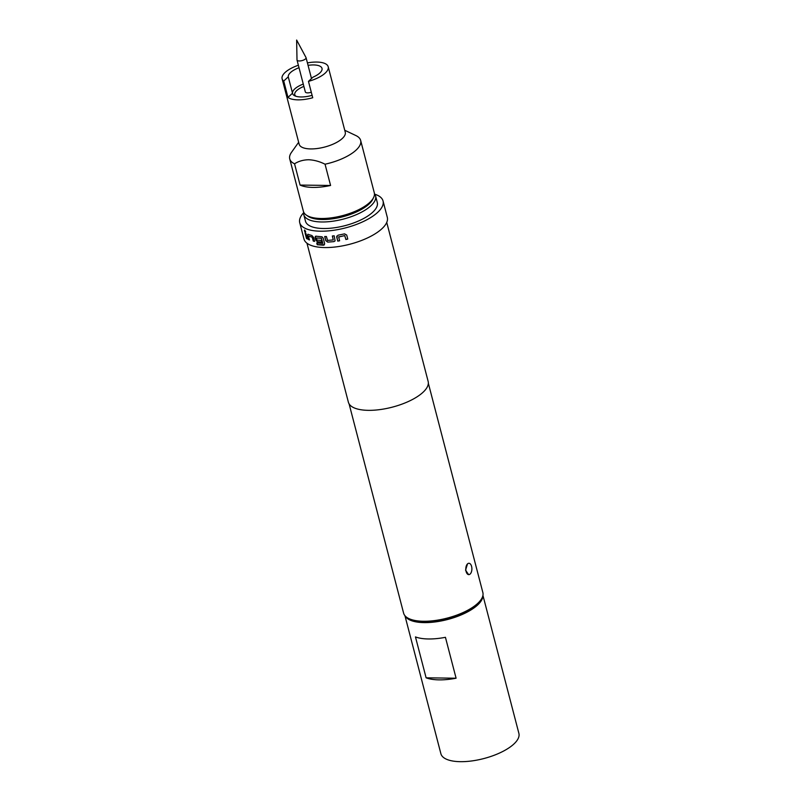 <?xml version="1.0" encoding="UTF-8"?>
<svg xmlns="http://www.w3.org/2000/svg" width="801" height="801" viewBox="0 0 801 801"><rect width="100%" height="100%" fill="white"/><g stroke="black" fill="none" stroke-linecap="round" stroke-linejoin="round"><path stroke-width="1.2" d="M304.43 230.838C304.41 229.697 304.76 229.897 305.481 231.449C305.461 232.6 305.111 232.4 304.43 230.838L304.5 230.057M305.632 231.379C305.622 232.54 305.271 232.33 304.59 230.768L304.59 230.047M324.445 244.826L317.336 244.635L316.886 242.923M321.842 242.072L317.536 241.732L315.804 239.95L315.173 237.547L316.075 236.125M322.803 243.404L321.441 238.197L316.375 238.027L317.006 240.1L321.301 240.43L321.742 242.152L317.416 241.812L315.684 240.03L315.053 237.627L315.954 236.205L322.052 236.806L323.224 238.197L324.645 243.634L323.544 245.216L317.216 244.716L316.765 243.003L322.783 243.374L321.351 238.277L316.375 238.027M467.524 563.884A5.677 3.044 -89.2 0 1 468.925 563.273A5.677 3.044 -89.2 0 1 471.589 566.397A5.677 3.044 -89.2 0 1 470.167 574.027A5.677 3.044 -89.2 0 1 468.775 574.627A5.677 3.044 -89.2 0 1 465.872 570.242A5.677 3.044 -89.2 0 1 467.524 563.884L465.551 570.162L468.615 574.617M297.021 60.045A4.676 1.802 -14.6 0 0 299.284 60.966A4.676 1.802 -14.6 0 0 304.01 59.875A4.676 1.802 -14.6 0 0 306.062 57.692A4.676 1.802 -14.6 0 0 306.002 57.532L296.64 40.05L297.001 59.875A4.676 1.802 -14.6 0 0 297.021 60.045L305.331 91.945A4.676 1.802 -14.6 0 0 307.594 92.866A4.676 1.802 -14.6 0 0 311.289 92.205M294.548 163.794A36.636 14.108 165.4 0 1 289.732 158.898L303.369 211.254A36.636 14.108 -14.6 0 0 308.095 216.11L310.057 217.041A34.803 13.407 -14.6 0 0 322.443 219.314A34.803 13.407 -14.6 0 0 371.274 201.091L372.535 199.319A36.636 14.108 -14.6 0 0 374.287 192.781L360.65 140.425A36.636 14.108 165.4 0 1 325.046 164.205C319.569 161.472 314.112 159.99 308.685 159.749C303.349 159.84 298.633 161.191 294.548 163.794L300.085 185.071L330.583 185.472L325.046 164.205M308.095 216.11A36.636 14.108 -14.6 0 0 321.131 218.503A36.636 14.108 -14.6 0 0 372.535 199.319M300.085 185.071A36.636 14.108 -14.6 0 0 313.031 187.414A36.636 14.108 -14.6 0 0 330.583 185.472M355.834 135.529A36.636 14.108 165.4 0 1 355.924 135.569A36.636 14.108 165.4 0 1 360.65 140.425M307.414 62.889A23.82 9.171 165.4 0 1 316.665 62.057A23.82 9.171 165.4 0 1 328.21 66.763L345.251 132.205A23.82 9.171 165.4 0 1 334.818 143.359A23.82 9.171 165.4 0 1 310.708 148.926A23.82 9.171 165.4 0 1 299.163 144.22L282.112 78.778A23.82 9.171 165.4 0 1 298.373 65.241M303.279 84.065A17.402 6.698 -14.6 0 0 292.515 93.186A17.402 6.698 -14.6 0 0 294.818 95.83A17.402 6.698 -14.6 0 0 301.016 96.961A17.402 6.698 -14.6 0 0 312.1 95.349M303.889 86.408A15.569 5.997 -14.6 0 0 295.929 96.26M328.21 66.763A23.82 9.171 165.4 0 1 308.465 81.382L312.73 97.742A23.82 9.171 165.4 0 1 297.922 99.845A23.82 9.171 165.4 0 1 287.98 97.412L283.724 81.051A23.82 9.171 165.4 0 1 282.112 78.778M307.153 215.619A35.264 13.577 -14.6 0 0 322.222 219.514A35.264 13.577 -14.6 0 0 373.116 198.438M374.437 193.722A37.096 14.288 165.4 0 1 375.579 195.935A37.096 14.288 165.4 0 1 359.319 213.296A37.096 14.288 165.4 0 1 321.762 221.977A37.096 14.288 165.4 0 1 303.779 214.638A37.096 14.288 165.4 0 1 303.689 212.155M375.579 195.935L377.281 202.483A37.096 14.288 165.4 0 1 361.021 219.844A37.096 14.288 165.4 0 1 323.464 228.515A37.096 14.288 165.4 0 1 305.481 221.186L303.779 214.638M482.853 595.764A40.3 15.519 165.4 0 1 477.686 604.935A40.3 15.519 165.4 0 1 437.286 621.636A40.3 15.519 165.4 0 1 405.196 615.989M482.933 595.373L518.888 733.386A40.3 15.519 165.4 0 1 513.902 743.999A40.3 15.519 165.4 0 1 471.719 760.95A40.3 15.519 165.4 0 1 440.88 753.701L404.936 615.699M480.9 599.839L479.639 601.611A39.109 15.059 165.4 0 1 424.77 622.077A39.109 15.059 165.4 0 1 410.853 619.523L408.89 618.592A40.941 15.77 -14.6 0 0 423.459 621.266A40.941 15.77 -14.6 0 0 480.9 599.839A40.941 15.77 -14.6 0 0 482.853 592.53L428.345 383.248M333.947 241.622L327.749 242.122L325.747 240.58L324.695 236.565L326.407 236.505L327.539 240.4L333.266 239.93L332.365 236.025L334.187 235.794L335.098 240.881L333.947 241.622L327.749 242.122M333.266 239.93L332.415 235.945M339.614 240.721L337.772 241.021L336.69 237.096L338.012 235.204L344.55 233.862L346.713 235.043L347.754 239.048L345.882 239.509L344.75 235.644L338.703 236.886L339.594 240.801L337.742 241.101L336.78 236.125M347.734 238.978L345.882 239.439L344.74 235.574L338.613 237.016M303.619 212.766A43.054 16.581 -14.6 0 0 299.724 222.688L303.99 239.048A43.054 16.581 -14.6 0 0 324.856 247.559A43.054 16.581 -14.6 0 0 368.43 237.486A43.054 16.581 -14.6 0 0 387.304 217.341L383.048 200.981A43.054 16.581 -14.6 0 0 374.808 194.222M299.724 222.688A43.054 16.581 -14.6 0 0 320.59 231.199A43.054 16.581 -14.6 0 0 364.175 221.126A43.054 16.581 -14.6 0 0 383.048 200.981M306.963 243.214L348.375 402.192A41.221 15.88 -14.6 0 0 368.35 410.342A41.221 15.88 -14.6 0 0 410.082 400.7A41.221 15.88 -14.6 0 0 428.145 381.406L386.743 222.438M349.096 403.894L403.614 613.165A40.941 15.77 -14.6 0 0 408.89 618.592M315.284 236.405L315.954 236.205M308.395 239.509L307.354 235.504L307.874 234.303L311.899 235.514L313.521 237.366L314.563 241.371L313.281 241.101L312.18 237.196L308.455 236.075L309.406 239.94L308.395 239.509L307.354 235.504M314.693 241.291L313.411 241.031L312.31 237.116L308.415 236.155M305.481 231.449L305.381 232.23M306.503 238.498L305.041 232.891L305.892 233.381L307.354 238.988L306.503 238.498L305.201 232.821M415.459 636.915A40.3 15.519 -14.6 0 0 445.436 637.316L456.089 678.217L426.112 677.816L415.459 636.915M456.089 678.217A40.3 15.519 165.4 0 1 426.112 677.816M308.465 81.382L313.001 77.156A17.402 6.698 -14.6 0 0 322.002 68.385A17.402 6.698 -14.6 0 0 308.055 65.342M287.98 97.412L292.515 93.186L288.26 76.826L283.724 81.051M299.013 67.705A17.402 6.698 -14.6 0 0 288.26 76.826M289.732 158.898A36.636 14.108 165.4 0 1 291.484 152.36L298.653 142.278M307.504 238.928L306.663 238.438M307.504 235.434L308.025 234.222M309.546 239.859L308.555 239.439M327.819 242.042L325.747 240.58M335.118 240.841L333.997 241.542M325.817 240.49L324.775 236.485M336.72 237.016L336.8 236.085M344.75 130.273L355.924 135.569M311.499 78.558L306.062 57.692"/></g></svg>
